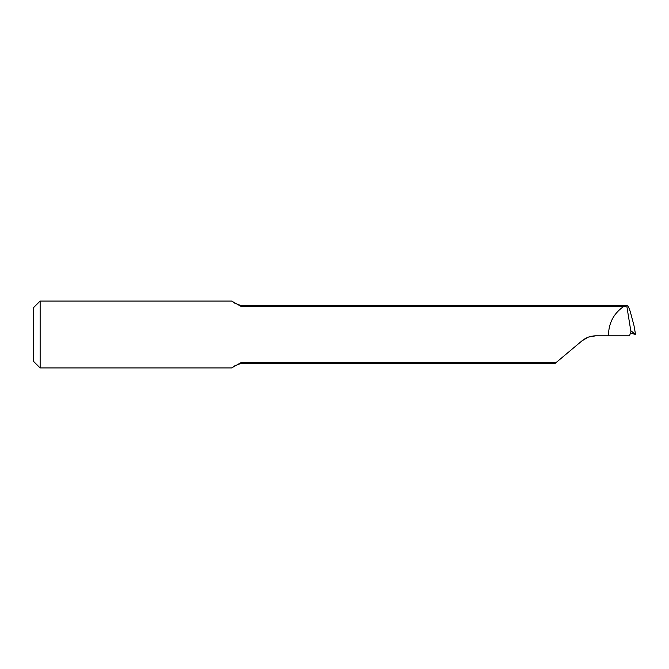 <?xml version="1.0" encoding="UTF-8"?>
<svg xmlns="http://www.w3.org/2000/svg" width="669" height="669" viewBox="0 0 669 669"><rect width="100%" height="100%" fill="white"/><g stroke="black" fill="none" stroke-linecap="round" stroke-linejoin="round"><path stroke-width="1" d="M241.501 362.372L241.501 363.267L555.262 363.267L556.324 362.372L241.501 362.372L231.633 367.95L40.14 367.95L40.14 301.05L231.633 301.05L241.501 306.628L623.491 306.628C614.293 313.1 609.317 321.94 608.564 333.162L608.564 335.838L595.736 335.838L588.737 337.017M588.302 337.168L581.98 340.847L556.324 362.372M623.491 306.628L627.229 305.733L241.501 305.733L234.409 303.04M631.185 331.046A832.863 55.569 17 0 1 631.319 331.08L630.951 331.757L626.786 305.992C627.806 304.972 629.195 307.698 630.951 314.162L633.978 325.527L635.525 334.458L631.319 331.08L629.445 335.838L608.564 335.838M595.736 335.838C590.543 335.897 585.952 337.569 581.98 340.847M40.14 301.05L33.45 307.74L33.45 361.26L40.14 367.95M630.123 332.903L635.55 334.483L633.978 325.527M241.501 306.628L241.501 305.733M241.501 363.267L234.409 365.96"/></g></svg>
